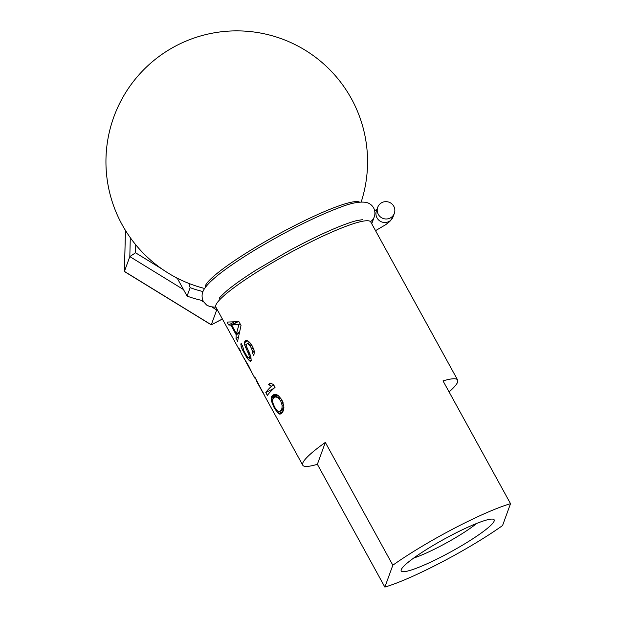 <?xml version="1.0" encoding="UTF-8"?>
<svg xmlns="http://www.w3.org/2000/svg" width="618" height="618" viewBox="0 0 618 618"><rect width="100%" height="100%" fill="white"/><g stroke="black" fill="none" stroke-linecap="round" stroke-linejoin="round"><path stroke-width="0.93" d="M188.838 283.399L190.135 287.656L187.069 296.084L177.219 278.154M202.936 300.634A106.064 103.855 -160 0 1 187.069 296.084M205.191 287.656A88.382 11.943 -28.8 0 1 288.907 228.567A88.382 11.943 -28.8 0 1 359.529 202.132M449.077 391.905A88.382 11.943 151.2 0 0 457.644 380.024L370.769 222.001A88.382 11.943 151.2 0 0 368.66 220.835A88.382 11.943 151.2 0 0 299.452 247.733A88.382 11.943 151.2 0 0 216.022 304.751A88.382 11.943 151.2 0 0 215.867 307.161L239.46 350.066A88.382 11.943 151.2 0 0 240.464 350.916M510.522 503.67A88.382 11.943 151.2 0 0 453.821 528.544A88.382 11.943 151.2 0 0 392.839 565.207L325.331 442.418A88.382 11.943 151.2 0 0 302.743 465.176A88.382 11.943 151.2 0 0 317.366 464.311L384.867 587.1A88.382 11.943 151.2 0 0 441.561 562.225A88.382 11.943 151.2 0 0 502.55 525.563L510.522 503.67L443.013 380.889A88.382 11.943 151.2 0 1 457.644 380.024M239.004 324.419L231.688 325.037L236.439 333.674L239.004 324.419L240.116 323.84M274.261 397.536A88.382 11.943 151.2 0 0 273.133 398.734L272.561 400.17L272.901 402.99L274.693 407.247L277.119 410.661L278.888 411.681L279.985 411.202A88.382 11.943 151.2 0 1 281.113 410.004L281.955 408.421L282.14 405.338L280.696 400.889L277.922 397.66L275.628 396.91L274.261 397.536L278.139 395.505M256.64 380.348L256.385 380.479A88.382 11.943 151.2 0 0 256.594 381.244L263.005 392.901M256.385 380.479L263.067 392.948A88.382 11.943 151.2 0 0 263.121 393.094L262.959 392.816M262.998 392.43L263.685 393.488M241.02 325.485L237.582 341.26L235.999 338.378L236.184 334.771L230.908 325.176L228.621 324.952L227.038 322.071L238.911 321.654L241.02 325.485M252.391 351.82L252.237 352.693L253.82 355.566L254.299 352.237L253.959 349.688L251.565 344.674L248.73 341.476L246.76 340.387L245.64 340.703A88.382 11.943 151.2 0 0 244.852 341.46L244.373 342.673L244.751 345.3L248.869 354.608L249.487 357.807A88.382 11.943 151.2 0 0 249.1 358.27L247.215 356.609L243.948 350.993L242.635 346.126L241.051 343.253L241.105 346.474L242.148 349.278L246.899 357.915L249.587 360.92L250.568 361.298A88.382 11.943 151.2 0 1 251.202 360.526L250.815 356.331L246.752 346.992L246.621 344.156A88.382 11.943 151.2 0 1 247.022 343.77L247.911 343.662L250.151 345.941L251.727 348.815L252.391 351.82L254.114 350.916M265.794 392.577L267.378 395.458A88.382 11.943 151.2 0 1 275.033 387.362L273.45 384.481L270.228 383.075A88.382 11.943 151.2 0 0 268.583 384.628L271.588 386.15A88.382 11.943 151.2 0 0 265.794 392.577L273.967 388.305M274.307 394.516L273.117 394.956A88.382 11.943 151.2 0 0 271.665 396.501L271.209 400.255L274.238 407.926L278.594 413.681L281.159 413.766A88.382 11.943 151.2 0 1 282.611 412.221L283.616 409.765L283.832 405.956L281.893 399.831L278.03 395.404L276.555 394.585L274.307 394.516M244.01 358.347L241.035 352.948A88.382 11.943 151.2 0 1 240.858 351.642L239.274 348.761A88.382 11.943 151.2 0 0 239.46 350.066M247.409 363.562L251.966 372.724L248.506 365.547L243.793 357.861A88.382 11.943 151.2 0 0 243.901 358.146L245.593 361.043M247.154 363.693L245.4 360.812A88.382 11.943 151.2 0 0 245.454 360.958L245.825 361.638M244.04 358.077L244.512 358.795M264.736 396.038L264.736 396.038A88.382 11.943 151.2 0 1 264.62 395.752L254.832 377.065A88.382 11.943 151.2 0 0 255.018 378.363A88.382 11.943 151.2 0 0 256.022 379.22M264.62 395.744L263.654 393.596M238.656 332.515L236.439 333.674M237.86 321.808L231.688 325.037M237.752 337.459L235.999 338.378M238.394 333.612L236.184 334.771M237.157 321.908L230.908 325.176M233.735 322.272L228.621 324.952M254.214 351.657L252.237 352.693M253.921 349.61L252.299 350.46M253.272 348.011L251.727 348.815M251.789 345.076L250.151 345.941M250.885 343.786L249.131 344.705M249.904 342.619L247.911 343.662M249.664 342.387L247.022 343.77M251.209 360.078L249.587 360.92M251.086 358.015L248.135 359.56M247.895 357.389L246.899 357.915M246.304 355.219L245.493 355.644M244.164 351.395L243.384 351.804M242.974 348.846L242.148 349.278M242.441 345.779L241.105 346.474M241.468 344.002L240.842 344.326M250.97 357.297L249.1 358.27M250.931 357.057L249.487 357.807M250.622 355.721L249.371 356.37M250.058 353.983L248.869 354.608M249.139 351.912L247.972 352.523M247.586 349.015L246.389 349.641M246.729 346.907L245.485 347.555M246.567 344.35L244.751 345.3M247.725 340.927L244.373 342.673M246.829 340.425L244.852 341.46M273.751 385.022L271.588 386.15M270.939 383.399L268.583 384.628M275.551 394.469L271.665 396.501M281.468 413.419L280.209 414.083M282.125 412.724L279.568 414.06M283.005 411.372L278.594 413.681M283.67 409.433L277.497 412.662M276.74 410.228L275.898 410.669M274.902 407.579L274.238 407.926M273.426 404.558L272.739 404.914M272.716 401.576L271.696 402.109M272.855 399.39L271.209 400.255M277.745 395.25L271.132 398.71M276.934 394.794L271.24 397.776M278.208 395.566L275.628 396.91M283.701 409.263L279.985 411.202M283.824 408.583L281.113 410.004M283.901 407.409L281.955 408.421M283.554 404.597L282.14 405.338M283.16 402.774L281.793 403.492M282.04 400.186L280.696 400.889M280.595 397.946L279.151 398.695M279.606 396.779L277.922 397.66M384.867 587.1L392.839 565.207M494.145 521.098A53.032 7.169 -28.8 0 1 444.396 555.296A53.032 7.169 -28.8 0 1 401.182 569.835A53.032 7.169 -28.8 0 1 401.236 569.672A53.032 7.169 -28.8 0 1 444.62 538.896A53.032 7.169 -28.8 0 1 493.257 519.22A53.032 7.169 -28.8 0 1 494.145 521.098A53.032 7.169 -28.8 0 1 447.579 553.604A53.032 7.169 -28.8 0 1 401.221 570.932A53.032 7.169 -28.8 0 1 401.236 569.672A53.032 7.169 -28.8 0 1 447.803 537.166A53.032 7.169 -28.8 0 1 494.168 519.838A53.032 7.169 -28.8 0 1 494.145 521.098M325.331 442.418L317.366 464.311M476.617 523.469A44.195 5.971 -28.8 0 1 413.689 558.062M212.044 307.1L216.709 309.966L211.248 324.867L124.457 271.565L125.446 230.398L124.411 271.48M130.298 237.691L129.819 256.594L124.427 271.418L211.317 324.79L222.38 319.004M183.484 289.556L129.819 256.594L135.551 252.785L161.986 269.015M217.25 309.68L216.709 309.966L216.879 308.992M393.774 206.273A8.837 8.652 20 0 0 377.729 207.293A8.837 8.652 20 0 0 386.729 218.973A8.837 8.652 20 0 0 393.774 206.273M202.998 291.549A106.064 103.855 -160 0 1 190.135 287.656M135.751 244.805L135.551 252.785M174.817 276.903L177.397 278.486M200.742 300.155L203.623 301.932M215.914 307.246L209.996 306.652L206.59 305.029L203.337 301.429C201.344 296.91 201.723 292.677 204.481 288.714C210.274 279.854 227.432 266.744 255.937 249.402C286.984 230.877 314.886 216.918 339.63 207.517C350.839 203.067 359.684 201.36 366.165 202.403C369.332 203.09 371.804 204.898 373.596 207.833C375.141 210.993 375.319 214.114 374.129 217.204A8.837 8.652 -160 0 1 370.476 221.615M377.729 207.293L376.455 210.808A8.837 8.652 20 0 0 385.447 222.488A8.837 8.652 20 0 0 393.063 216.848L394.338 213.341M361.19 202.009A130.807 130.807 0 0 0 173.735 47.053A130.807 130.807 0 0 0 204.628 288.482M245.701 361.43L255.018 378.363M264.674 395.945L302.743 465.176M222.403 319.042L211.263 324.867M219.32 298.332C219.398 297.683 221.924 295.141 226.906 290.707C233.851 284.883 243.639 277.976 256.254 269.981L287.177 251.804C301.468 243.971 314.964 237.212 327.648 231.534C339.846 226.118 349.379 222.519 356.231 220.734L362.411 219.66M374.129 217.204L371.742 223.762M375.535 230.668L385.709 224.682L389.881 221.414L393.063 216.848M374.686 210.784L377.065 209.123"/></g></svg>
